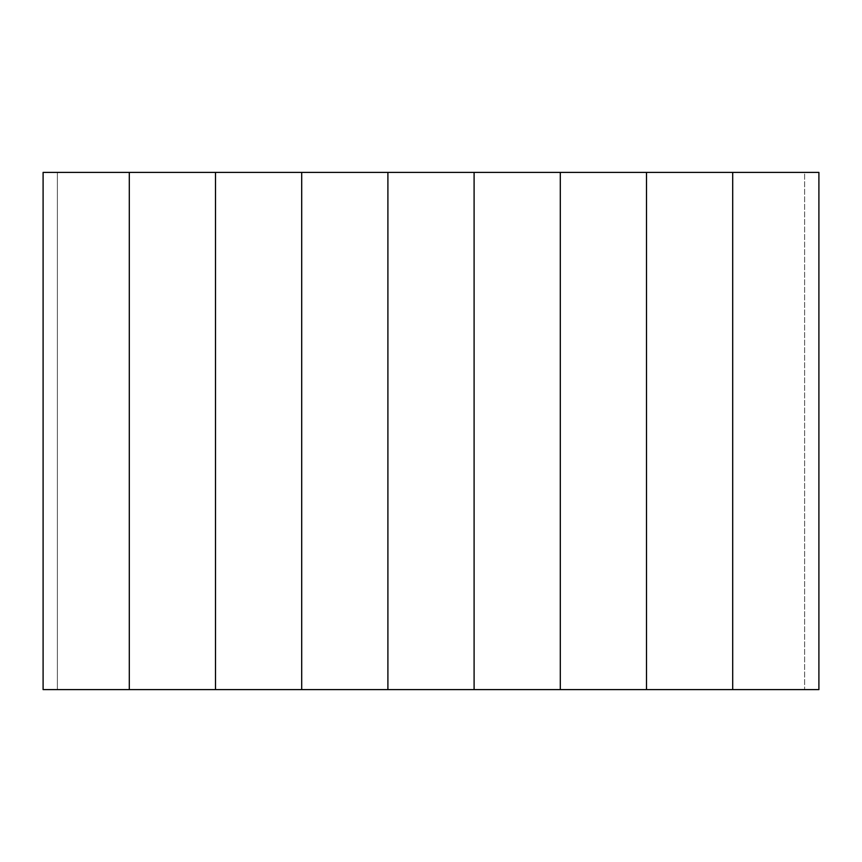 <?xml version="1.0" encoding="UTF-8"?>
<svg xmlns="http://www.w3.org/2000/svg" width="862" height="862" viewBox="0 0 862 862"><rect width="100%" height="100%" fill="white"/><g stroke="black" fill="none" stroke-linecap="round" stroke-linejoin="round"><path stroke-width="0.65" stroke-dasharray="4.31 3.23" d="M57.388 172.4L43.1 172.4L43.1 689.6L818.9 689.6L818.9 172.4L804.612 172.4L804.612 689.6L804.612 172.4L57.388 172.4L57.388 689.6L57.388 172.4M732.7 172.4L732.7 689.6M646.5 172.4L646.5 689.6M560.3 172.4L560.3 689.6M474.1 172.4L474.1 689.6M387.9 172.4L387.9 689.6M301.7 172.4L301.7 689.6M129.3 172.4L129.3 689.6"/><path stroke-width="1.29" d="M129.3 689.6L129.3 172.4L43.1 172.4L43.1 689.6L732.7 689.6L732.7 172.4L818.9 172.4L818.9 689.6L732.7 689.6M129.3 172.4L732.7 172.4M646.5 172.4L646.5 689.6M560.3 172.4L560.3 689.6M474.1 172.4L474.1 689.6M387.9 172.4L387.9 689.6M301.7 172.4L301.7 689.6M215.5 172.4L215.5 689.6L215.5 172.4"/></g></svg>
